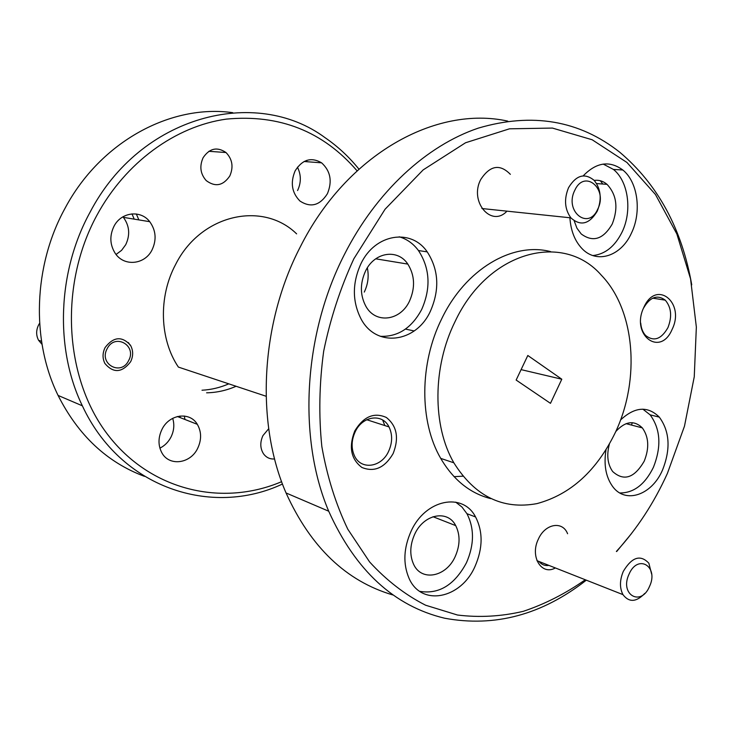 <?xml version="1.0" encoding="UTF-8"?>
<svg xmlns="http://www.w3.org/2000/svg" width="733" height="733" viewBox="0 0 733 733"><rect width="100%" height="100%" fill="white"/><g stroke="black" fill="none" stroke-linecap="round" stroke-linejoin="round"><path stroke-width="1.1" d="M462.853 476.184L454.075 476.67M384.834 425.571L382.653 420.018M296.618 233.864C262.854 200.723 200.75 214.118 175.59 264.521C158.246 296.892 159.629 339.406 178.385 367.086L266.106 396.251M297.571 190.543C301.281 182.618 301.236 174.83 297.442 167.17M327.404 193.714C332.48 181.326 330.537 171.027 321.595 162.827C311.223 156.816 302.408 159.473 295.152 170.807C290.176 182.664 291.789 192.752 299.989 201.062C310.71 207.98 319.854 205.533 327.404 193.714M159.904 448.138C164.65 445.774 168.343 442.1 170.954 437.134C174.033 430.857 174.61 424.59 172.686 418.332M197.663 448.349C201.676 439.754 201.557 431.746 197.314 424.325C189.902 411.387 169.286 414.081 161.993 429.346C158.117 437.5 158.016 445.215 161.709 452.499C168.874 466.655 190.415 463.916 197.663 448.349M116.061 254.461L121.568 250.365L125.728 244.694C130.3 234.908 129.53 225.801 123.391 217.362L122.924 216.812M152.043 249.926C156.752 239.81 155.982 230.4 149.734 221.687C140.718 209.665 121.11 211.993 113.972 226.314C109.474 235.714 109.858 244.685 115.136 253.206C123.886 266.904 144.841 264.787 152.043 249.926M130.621 361.754C133.388 355.981 133.333 350.466 130.447 345.206C121.971 335.906 113.523 336.667 105.121 347.515C102.428 353.031 102.363 358.364 104.929 363.522C113.441 373.445 122.008 372.85 130.621 361.754M268.69 428.741L262.945 435.604C259.913 442.292 260.105 448.367 263.523 453.828C266.326 457.603 270.019 459.316 274.609 458.95M229.805 175.966C233.68 166.996 232.407 159.18 225.993 152.528C217.16 146.545 209.537 148.268 203.105 157.714C199.321 166.29 200.356 173.923 206.22 180.593C215.264 187.3 223.125 185.761 229.805 175.966M281.628 481.673C222.401 506.915 150.723 491 107.604 434.477C64.458 378.219 58.75 285.806 96.71 215.621C125.554 162.176 175.691 126.204 226.268 119.122C279.42 114.064 323.024 131.299 357.081 170.826M358.923 169.14C349.082 156.908 337.785 146.417 325.04 137.657C255.698 86.302 140.525 115.173 89.921 212.478C57.348 271.961 54.838 349.183 82.362 405.807C120.588 488.242 211.736 517.324 282.489 484.018M594.197 180.391C598.916 179.796 603.204 181.115 607.034 184.349C616.71 194.776 618.45 207.989 612.257 223.986C603.332 239.315 592.988 242.641 581.214 233.955L576.963 228.229L574.205 220.89M365.529 271.063C374.49 251.969 397.698 248.505 407.823 264.091C414.823 275.361 415.391 287.684 409.518 301.071C400.566 320.752 375.873 324.243 365.987 306.486C360.031 295.399 359.876 283.598 365.529 271.063M367.343 267.838C369.047 276.194 368.021 284.276 364.274 292.082M414.704 534.22C423.738 514.025 447.68 509.398 455.715 525.616C460.315 534.916 460.15 545.215 455.22 556.512C446.342 576.953 421.393 581.965 413.549 564.163C409.527 554.991 409.912 545.013 414.704 534.22M615.784 431.535C625.276 421.191 634.127 419.972 642.328 427.889C648.824 436.932 649.456 448.019 644.215 461.167C634.357 478.09 623.838 481.544 612.66 471.521C607.584 464.291 606.484 455.175 609.352 444.18M355.221 431.755C362.542 415.73 382.443 413.137 388.994 426.908C392.631 434.532 392.494 442.695 388.582 451.4C381.334 467.663 360.654 470.394 354.305 455.468C351.116 447.982 351.419 440.075 355.221 431.755M643.427 308.309C649.951 297.012 657.235 294.299 665.28 300.163C671.346 307.384 672.234 316.528 667.946 327.605C661.331 339.232 653.9 341.871 645.654 335.531C642.804 332.461 641.164 328.302 640.715 323.051M392.751 594.93C346.214 581.214 310.655 547.23 286.053 492.961C255.478 422.776 260.389 323.757 300.136 247.186C346.7 154.077 436.117 105.24 507.767 121.119M232.746 112.671C171.137 103.939 100.623 141.286 64.99 208.364C33.333 265.832 31.052 340.469 58.081 395.426C78.275 435.411 107.073 462.386 144.465 476.358M506.952 211.159C491.376 227.981 468.918 201.557 480.775 179.475C490.038 165.383 499.906 163.67 510.36 174.335M555.357 567.947C541.449 575.927 529.684 556.439 538.361 539.14C545.077 523.609 562.623 520.604 567.58 533.734M354.763 430.967C363.531 416.527 374.059 412.019 386.337 417.462C396.947 425.946 399.219 437.986 393.135 453.571C384.724 467.846 374.306 472.483 361.9 467.471C350.933 459.151 348.551 446.974 354.763 430.967M643.867 307.31C656.292 278.971 685.447 302.738 672.097 329.438C660.341 357.548 630.316 334.935 643.867 307.31M631.324 533.771L616.655 551.546M586.327 580.17C542.081 614.785 494.857 627.475 444.647 618.221C394.088 606.136 355.45 570.476 328.714 511.213C297.735 438.297 303.26 334.688 344.409 254.488C376.322 191.487 426.643 145.555 478.328 128.119C532.195 112.277 579.345 120.322 619.797 152.253C657.867 184.478 681.846 228.678 691.741 284.853M306.476 160.463L307.118 161.736M180.217 417.618L179.988 416.032M184.349 416.023L184.954 419.478M134.194 219.14L132.004 213.88M136.338 213.99L138.858 219.9M583.193 175.865C596.378 162.25 609.599 160.298 622.839 170.01C637.902 182.031 641.806 211.929 631.452 233.103C621.181 256.174 596.809 264.338 582.02 248.597C574.819 241.001 570.778 230.721 569.898 217.756M592.86 255.56C605.192 254.223 614.932 246.389 622.079 232.059C632.377 211.04 628.447 181.344 613.411 169.415L603.195 164.082M360.975 263.633C375.149 233.616 411.186 228.11 427.22 251.868C438.755 269.799 439.818 289.562 430.418 311.168C416.28 342.659 376.57 348.267 361.103 319.057C352.188 301.593 352.142 283.121 360.975 263.633M380.335 336.319C397.955 336.978 411.754 327.999 421.722 309.39C431.059 287.968 429.978 268.351 418.47 250.558C413.311 243.622 406.879 239.031 399.201 236.796M411.14 531.113C425.497 499.2 462.853 491.962 475.57 516.957C483.093 531.727 482.919 548.174 475.057 566.316C461.094 598.852 421.218 607.071 408.959 578.117C402.884 563.659 403.617 547.991 411.14 531.113M419.771 591.357C439.003 594.49 454.57 584.943 466.481 562.706C474.297 544.711 474.453 528.374 466.939 513.696L461.964 507.034L455.697 502.132M620.53 419.991C634.824 406.696 647.752 405.743 659.315 417.132C669.751 431.416 670.823 449.054 662.513 470.045C651.848 495.16 625.231 504.405 612.476 486.272C605.788 476.762 603.635 464.612 606.008 449.824M619.834 492.97C633.724 493.034 644.903 484.513 653.369 467.407C661.642 446.562 660.552 429.043 650.116 414.841L642.878 409.161M585.273 579.757C565.574 593.574 544.912 604.093 523.298 611.322C501.372 616.48 479.437 617.708 457.484 615.024L425.607 605.22C405.184 594.83 386.511 580.399 369.597 561.927L347.809 529.226C335.796 504.194 327.138 476.624 321.833 446.516C318.653 415.419 319.267 383.634 323.684 351.18C330.262 318.947 340.323 288.142 353.856 258.758L385.054 209.244L423.161 169.9L465.547 142.761L509.481 128.816L552.416 128.073L592.163 139.756L626.953 162.479L655.476 194.529L676.852 233.964L690.55 278.806L696.35 327.065L694.252 376.817L684.475 426.194L667.406 473.39C654.074 502.856 637.059 528.878 616.38 551.445M236.099 386.273C226.57 390.442 216.739 392.622 206.614 392.815M202.006 390.222C211.205 389.736 220.129 387.61 228.788 383.845M615.518 432.122C596.845 470.678 570.659 494.509 536.95 503.617C502.627 509.93 474.92 496.323 453.837 462.798C432.378 425.818 432.497 367.031 455.028 321.659C488.068 250.86 563.329 231.371 601.399 275.278C635.163 310.178 640.486 379.218 615.518 432.122M550.639 251.621C512.569 241.652 465.428 269.066 441.669 318.873C419.34 363.678 419.313 421.768 440.716 458.382C453.388 479.941 470.045 493.355 490.679 498.614M548.935 565.409C544.958 565.986 541.66 564.685 539.039 561.505M600.345 180.749L602.801 184.029M632.277 422.684L631.525 425.076M527.815 355.487L516.142 380.051L550.474 403.342L561.799 379.218L527.815 355.487M414.182 330.959L405.477 329.08M521.099 369.624L561.799 379.218M39.609 323.29L38.647 324.875C36.036 330.143 35.999 335.274 38.556 340.259L42.028 344.373M128.605 360.627C121.11 376.396 98.479 364.035 107.174 348.67C114.944 332.828 137.245 345.545 128.605 360.627M128.394 342.568L130.043 345.078M644.774 593.409C636.326 602.224 629.051 602.627 622.958 594.628C619.55 587.967 619.651 580.224 623.279 571.419C631.919 557.016 640.45 554.295 648.87 563.237L651.619 574.031M649.502 586.464C640.981 607.135 619.321 594.564 629.051 574.168C637.912 553.342 659.132 566.545 649.502 586.464M597.221 211.223C589.35 224.243 580.563 226.46 570.87 217.857C564.667 209.171 563.897 199.11 568.561 187.666C576.23 175.059 584.797 172.658 594.261 180.465C600.978 189.123 601.967 199.376 597.221 211.223M597.707 209.226C588.379 230.785 564.062 211.315 574.773 190.333C584.522 168.654 608.298 188.793 597.707 209.226M321.595 162.827L304.067 161.507M197.314 424.325L177.386 416.509M149.734 221.687L123.391 217.362M225.993 152.528L208.85 151.3M596.589 183.562L607.034 184.349M375.717 258.813L407.823 264.091M433.011 516.719L455.715 525.616M626.083 423.656L642.328 427.889M366.738 419.725L388.994 426.908M652.718 298.157L665.28 300.163M82.362 405.807L58.081 395.426M328.714 511.213L286.053 492.961M613.411 169.415L622.839 170.01M418.47 250.558L427.22 251.868M466.939 513.696L475.57 516.957M650.116 414.841L659.315 417.132M453.837 462.798L440.716 458.382M38.556 340.259L41.543 341.331M536.95 560.681L622.958 594.628M481.911 208.529L570.87 217.857"/></g></svg>
